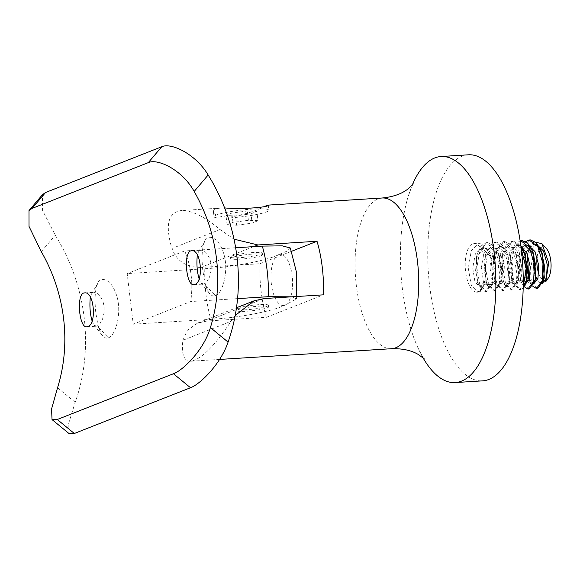 <?xml version="1.0" encoding="UTF-8"?>
<svg xmlns="http://www.w3.org/2000/svg" width="580" height="580" viewBox="0 0 580 580"><rect width="100%" height="100%" fill="white"/><g stroke="black" fill="none" stroke-linecap="round" stroke-linejoin="round"><path stroke-width="0.43" stroke-dasharray="2.9 2.17" d="M260.942 254.221A16.044 1.95 173.2 0 0 262.327 253.228A16.044 1.95 173.2 0 0 249.603 252.822A16.044 1.95 173.2 0 0 231.848 256.034A16.044 1.95 173.2 0 0 230.463 257.027A16.044 1.95 173.2 0 0 243.187 257.426A16.044 1.95 173.2 0 0 260.942 254.221M232.029 257.52A16.044 1.95 173.2 0 0 230.644 258.513A16.044 1.95 173.2 0 0 246.804 258.557A16.044 1.95 173.2 0 0 262.508 254.714A16.044 1.95 173.2 0 0 249.784 254.308A16.044 1.95 173.2 0 0 232.029 257.52M238.235 309.611A16.044 1.95 -6.8 0 1 255.99 306.399A16.044 1.95 -6.8 0 1 268.714 306.805A16.044 1.95 -6.8 0 1 253.018 310.641A16.044 1.95 -6.8 0 1 236.857 310.605A16.044 1.95 -6.8 0 1 238.235 309.611M267.155 306.305A16.044 1.95 -6.8 0 1 249.4 309.517A16.044 1.95 -6.8 0 1 236.676 309.111A16.044 1.95 -6.8 0 1 238.061 308.118A16.044 1.95 -6.8 0 1 255.816 304.913A16.044 1.95 -6.8 0 1 268.54 305.312A16.044 1.95 -6.8 0 1 267.155 306.305M235.19 315.513L230.992 321.349L182.874 340.3C181.301 354.365 183.932 361.34 190.769 361.224C200.963 359.622 214.368 346.332 230.992 321.349M182.874 340.3L187.275 330.346L197.526 323.103L207.227 320.994L264.277 298.526M253.59 246.645L200.839 267.423L259.978 263.733A75.501 31.552 -93.6 0 0 266.365 317.311L207.227 320.994M200.839 267.423C186.252 267.344 176.61 261.029 171.919 248.479L220.045 229.528C204.406 216.536 191.523 210.199 181.381 210.518C168.106 212.316 164.952 224.968 171.919 248.479M220.045 229.528L234.001 239.163M224.612 207.908L221.611 208.01C216.036 208.387 213.302 209.597 213.418 211.656C214.267 215.187 219.849 216.985 230.158 217.058C244.521 214.535 255.954 211.004 264.437 206.465M230.253 217.855A27.601 3.357 173.2 0 0 268.83 210.192A27.601 3.357 173.2 0 0 241.033 210.119A27.601 3.357 173.2 0 0 214.027 216.724A27.601 3.357 173.2 0 0 230.253 217.855M251.01 213.846L256.86 211.381L247.283 210.989L231.848 213.063L225.997 215.535L235.574 215.927L251.01 213.846L252.119 223.148L257.969 220.683L256.86 211.381M422.958 357.671A113.245 47.321 86.4 0 1 417.47 346.76A113.245 47.321 86.4 0 1 408.117 196.721A113.245 47.321 86.4 0 1 412.206 185.216M468.459 154.802A113.245 47.321 -93.6 0 0 462.195 156.216A113.245 47.321 -93.6 0 0 428.852 278.364A113.245 47.321 -93.6 0 0 482.546 380.864M483.684 284.903L483.93 285.418L480.378 291.392L482.575 287.477A24.425 10.208 86.4 0 1 477.021 292.211A24.425 10.208 86.4 0 1 465.32 268.467A24.425 10.208 86.4 0 1 473.983 243.455A24.425 10.208 86.4 0 1 484.373 258.1A24.425 10.208 86.4 0 1 483.684 284.903L490.724 284.461L486.671 281.322L484.365 281.467L483.328 285.454L483.93 285.418M548.129 278.32A16.871 7.054 86.4 0 1 545.947 280.198A16.871 7.054 86.4 0 1 545.613 280.307M542.496 279.509A16.871 7.054 86.4 0 1 538.784 273.55M537.109 257.092A16.871 7.054 86.4 0 1 539.327 249.545M541.147 247.399A16.871 7.054 86.4 0 1 546.266 248.414M527.546 272.955L529.758 281.459L531.99 285.679M524.972 242.012L519.803 252.213L518.404 267.779L521.202 281.981L523.428 286.208M520.579 240.555L515.127 243.992L511.248 252.728L509.842 268.301L512.64 282.511L519.339 289.572L523.211 286.592M521.217 248.573L512.024 241.084L506.572 244.521L502.693 253.271L501.287 268.837L504.085 283.047L510.777 290.109L516.468 282.59L517.309 265.219L512.183 248.24L503.462 241.621L498.017 245.057L494.138 253.786L492.724 269.359L495.523 283.569L502.222 290.638L507.913 283.12L508.754 265.77L503.628 248.776L494.907 242.15L489.462 245.579L485.583 254.323L484.17 269.888L486.968 284.106L493.667 291.174L499.358 283.649L500.192 266.285L495.073 249.313L486.352 242.686L480.907 246.116L477.028 254.852L475.607 270.418L478.406 284.628L485.105 291.704L490.724 284.461M529.554 278.255A24.425 10.208 -93.6 0 0 532.259 283.932C529.83 275.754 530.2 266.604 533.353 256.498L533.868 275.087L539.944 283.562L541.553 282.88M482.575 287.477L477.862 292.161L471.279 285.396L468.299 268.279L471.272 250.799L479.102 243.143L484.945 245.876L489.868 254.098L493.181 269.258L492.232 283.627L486.417 291.624L479.841 284.874L476.854 267.743L479.834 250.255L487.657 242.607L493.507 245.347L498.423 253.554L501.743 268.714L500.786 283.091L494.979 291.087L488.396 284.33L485.409 267.228L488.382 249.733L496.219 242.07L502.055 244.804L506.985 253.025L510.298 268.185L509.341 282.562L503.534 290.558L496.951 283.801L493.971 266.669L496.944 249.19L504.774 241.541L510.617 244.274L515.54 252.481L518.853 267.641L517.904 282.018L512.089 290.022L505.513 283.272L502.526 266.155L505.506 248.661L513.329 241.005L520.854 245.761M523.174 288.245L520.651 289.493L514.068 282.728L511.082 265.611L514.054 248.131L521.891 240.475M529.207 288.956L522.624 282.206L519.644 265.082L522.616 247.588L530.446 239.939M537.761 288.427L532.259 283.932M534.042 241.874L530.54 246.007M526.234 251.8L533.208 244.492L535.514 244.347L527.626 254.562L528.286 251.974L527.655 254.946M542.242 283.417L540.386 282.822A19.706 8.236 86.4 0 1 537.479 279.828M536 277.023A19.706 8.236 86.4 0 1 535.811 276.573M534.767 273.593A19.706 8.236 86.4 0 1 533.245 257.563M528.648 278.639L533.687 283.954M524.436 283.954L522.827 284.628L517.722 279.168L515.526 265.343L518.136 251.213L524.654 245.028L526.959 244.883L519.071 255.091L520.093 279.176L524.269 284.381M520.876 245.905L518.397 245.42L510.509 255.635L511.538 279.712L516.57 285.019L520.956 278.965L521.427 264.973L517.085 251.278L509.842 245.949L501.954 256.157L502.976 280.234L508.015 285.548L512.401 279.495L512.872 265.517L508.529 251.814L501.287 246.486L493.391 256.701L494.421 280.778L499.46 286.085L503.846 280.024L504.31 266.031L499.967 252.344L492.724 247.015L484.837 257.223L485.866 281.307L490.897 286.614L495.284 280.568L495.755 266.582L491.412 252.88L484.17 247.551L476.282 257.759L477.304 281.844L482.342 287.151L486.671 281.322M483.328 285.454L480.378 291.392M484.365 281.467L480.037 287.296L474.94 281.829L472.736 267.996L475.346 253.88L481.864 247.696L490.97 256.889L492.964 280.749L488.599 286.759L483.495 281.3L481.291 267.481L483.901 253.351L490.426 247.16L499.532 256.353L501.526 280.22L497.154 286.23L492.05 280.763L489.853 266.93L492.456 252.815L498.981 246.63L508.087 255.823L510.081 279.676L505.709 285.693L500.613 280.234L498.409 266.409L501.018 252.278L507.536 246.094L516.642 255.287L518.643 279.147L514.272 285.164L509.167 279.69L506.963 265.872L509.573 251.749L516.098 245.565L521.144 247.957M532.998 283.41L531.382 284.091L528.119 282.098M525.893 277.574L524.639 257.904M533.208 244.492L537.667 246.319M257.969 220.683L248.392 220.284L247.283 210.989M248.392 220.284L232.957 222.365L227.106 224.837L236.683 225.229L235.574 215.927M236.683 225.229L252.119 223.148M227.106 224.837L225.997 215.535M232.957 222.365L231.848 213.063M259.978 263.733L291.566 251.292M266.365 317.311L323.408 294.843M108.38 337.785C116.254 335.515 122.656 310.082 115.833 293.313C109.547 275.652 98.252 278.219 98.143 282.677C95.098 288.477 94.33 298.577 95.838 312.982L97.715 323.807C98.962 329.179 100.543 333.123 102.472 335.624C104.291 337.879 106.256 338.597 108.38 337.785L97.237 326.011L96.338 326.221L93.953 324.967L92.061 320.82M215.39 295.64C223.264 293.371 229.665 267.938 222.843 251.176C216.557 233.508 205.262 236.075 205.153 240.533C202.108 246.333 201.34 256.433 202.848 270.838L204.725 281.662C205.972 287.035 207.553 290.979 209.481 293.487C211.301 295.735 213.266 296.452 215.39 295.64L204.24 283.867L203.348 284.077L200.963 282.822L199.07 278.675M69.085 433.593L68.701 423.24L75.212 402.295A182.707 164.495 68.5 0 0 55.281 235.19L42.565 210.431L42.485 194.655M184.686 250.937C191.298 266.684 193.307 283.548 190.719 301.542L133.219 324.184L127.179 273.586L184.686 250.937L235.647 247.762M133.219 324.184L210.844 319.348C243.745 317.398 276.29 309.959 284.78 305.211L296.423 299.012L291.82 296.815M290.333 248.001L287.151 251.089L278.748 254.606C270.019 259.434 237.684 266.786 204.812 268.75L127.179 273.586M237.568 298.62L190.719 301.542M197.323 255.04L198.382 252.126L201.238 250.168L204.733 251.415L206.734 253.315L209.844 258.81L211.178 264.284L211.192 270.113L209.554 276.979L206.698 281.967L204.24 283.867M90.313 297.185L91.372 294.27L94.228 292.313L97.723 293.56L99.724 295.459L102.834 300.955L104.168 306.428L104.182 312.257L102.544 319.123L99.688 324.111L97.237 326.011M382.191 198.005A75.501 31.552 -93.6 0 0 355.402 275.319A75.501 31.552 -93.6 0 0 391.587 348.711M75.212 402.295L57.536 387.788M41.303 251.669L55.281 235.19M204.812 268.75A75.501 31.552 -93.6 0 0 210.844 319.348M278.748 254.606A25.672 10.73 86.4 0 1 292.161 275.812A25.672 10.73 86.4 0 1 284.78 305.211A25.672 10.73 86.4 0 1 271.375 284.004A25.672 10.73 86.4 0 1 278.748 254.606M230.463 257.027L230.644 258.513M262.327 253.228L262.508 254.714M236.676 309.111L236.857 310.605M268.54 305.312L268.714 306.805M221.611 208.01L181.381 210.518M219.581 359.433L190.769 361.224M413.337 183.867C412.786 183.99 411.046 188.275 408.117 196.721M424.248 358.868C423.683 358.817 421.428 354.779 417.47 346.76M477.021 292.211L477.862 292.161M485.105 291.704L486.417 291.624M493.667 291.174L494.979 291.095M502.222 290.638L503.534 290.558M510.777 290.109L512.089 290.022M519.339 289.572L520.651 289.493M473.983 243.455L479.102 243.136M486.345 242.686L487.657 242.607M494.907 242.15L496.219 242.07M503.462 241.621L504.774 241.541M512.024 241.084L513.329 241.005M529.112 279.814L529.758 281.452M519.071 255.084L519.811 252.198M520.093 279.183L521.202 281.989M510.516 255.613L511.248 252.735M511.538 279.712L512.64 282.518M501.954 256.15L502.693 253.264M502.983 280.249L504.085 283.055M493.399 256.686L494.138 253.801M494.421 280.778L495.53 283.584M484.844 257.215L485.576 254.33M485.866 281.314L486.975 284.12M476.282 257.752L477.021 254.867M477.304 281.844L478.413 284.657M490.97 256.882L489.868 254.098M492.971 280.742L492.224 283.642M499.525 256.353L498.43 253.569M501.526 280.205L500.786 283.105M508.087 255.816L506.985 253.032M510.081 279.676L509.341 282.569M516.642 255.28L515.548 252.503M518.643 279.139L517.904 282.032M518.397 245.42L516.098 245.557M509.842 245.949L507.536 246.094M501.287 246.486L498.981 246.63M492.724 247.015L490.426 247.16M484.17 247.551L481.864 247.696M541.328 283.475L539.944 283.562M532.766 284.012L531.382 284.091M524.211 284.541L522.827 284.628M516.57 285.019L514.272 285.164M508.015 285.548L505.709 285.693M499.46 286.085L497.154 286.23M490.897 286.614L488.599 286.759M482.342 287.151L480.037 287.296M213.418 211.656L214.027 216.724M268.228 205.124L268.83 210.192M197.526 323.103L236.481 307.762M296.706 296.51L296.423 299.012M193.814 284.671L203.348 284.077M191.704 250.763L201.238 250.168M86.804 326.815L96.338 326.221M84.694 292.907L94.228 292.313M93.953 324.967L102.479 335.624M91.372 294.263L98.143 282.685M200.956 282.822L209.489 293.48M198.382 252.119L205.153 240.54"/><path stroke-width="0.87" d="M236.481 307.762L254.054 300.839L264.277 298.533L323.408 294.843A75.501 31.552 -93.6 0 0 317.021 241.265L257.89 244.956L253.59 246.645M254.054 300.839L235.19 315.513M234.001 239.163L257.89 244.956M264.437 206.465L268.228 205.124C269.714 207.161 241.679 209.59 224.612 207.908M412.206 185.216A113.245 47.321 86.4 0 1 434.811 157.927A113.245 47.321 86.4 0 1 441.075 156.513A113.245 47.321 86.4 0 1 494.769 259.013A113.245 47.321 86.4 0 1 461.434 381.154A113.245 47.321 86.4 0 1 455.162 382.568A113.245 47.321 86.4 0 1 422.958 357.671M455.162 382.568L482.546 380.864A113.245 47.321 -93.6 0 0 522.732 264.893A113.245 47.321 -93.6 0 0 468.459 154.802L441.075 156.513M545.613 280.307A16.871 7.054 86.4 0 1 542.496 279.509M538.784 273.55A16.871 7.054 86.4 0 1 537.073 257.375A16.871 7.054 86.4 0 1 537.109 257.092M539.327 249.545A16.871 7.054 86.4 0 1 541.147 247.399M541.93 243.673L546.266 248.414A16.871 7.054 86.4 0 1 551 263.132A16.871 7.054 86.4 0 1 548.129 278.32L545.794 281.619L548.702 262.704L541.93 243.673L534.042 241.874M527.655 254.946L526.886 263.864L527.546 272.955M531.99 285.679L536.449 288.507L542.14 280.974L542.981 263.625L537.856 246.645L529.134 240.018L524.972 242.012M523.428 286.208L527.894 289.043L533.586 281.525L534.419 264.161L529.293 247.174L520.579 240.555L521.891 240.475L527.735 243.208L532.65 251.423L535.971 266.575L535.021 280.952L529.207 288.956L527.894 289.043M523.211 286.592L526.227 269.026L521.217 248.573M526.886 263.864A24.425 10.208 -93.6 0 0 529.554 278.255M520.854 245.761L524.095 251.952L527.416 267.112L526.459 281.496L523.174 288.245M529.134 240.018L530.446 239.939L536.29 242.679L541.205 250.879L544.526 266.031L543.576 280.423L537.761 288.427L536.449 288.507M533.129 257.078L533.353 256.498A19.706 8.236 86.4 0 0 533.245 257.563M540.386 282.822L545.794 281.619M530.54 246.007L528.286 251.974M537.479 279.828A19.706 8.236 86.4 0 1 536 277.023M535.811 276.573A19.706 8.236 86.4 0 1 534.767 273.593M541.328 283.475L542.242 283.417L546.519 277.798L547.245 264.589L543.489 251.002L536.732 244.426M527.575 254.75L528.648 278.639M532.766 284.012L533.687 283.954L537.957 278.335L538.689 265.147L534.941 251.546L528.17 244.963M524.269 284.381L525.132 284.483L529.272 279.299L530.25 266.938L527.089 253.569L520.876 245.905M521.144 247.957L525.197 254.75L527.198 278.61L524.436 283.954M524.654 245.028L533.752 254.207L535.753 278.074L535.014 280.966M535.376 279.364L532.998 283.41M528.119 282.098L525.893 277.574M524.639 257.904L526.234 251.8M537.667 246.319L542.314 253.677L544.315 277.544L543.576 280.43M543.931 278.835L541.553 282.88M291.566 251.292L317.021 241.265M29 210.547L42.485 194.655L45.581 192.495L32.103 208.387L29 210.547L29.022 226.417L41.303 251.669A160.058 144.101 -111.5 0 1 57.536 387.788L51.547 409.081L52.041 419.601L57.275 419.5L74.32 433.485L190.501 387.73L173.456 373.745C182.983 370.388 203.87 350.044 210.402 327.584L228.078 342.091A182.707 164.495 68.5 0 0 208.155 174.986L194.177 191.465C182.468 170.027 157.738 158.209 148.284 162.632L161.762 146.74C171.158 142.375 195.699 153.975 208.155 174.986M74.32 433.485L69.085 433.593L52.041 419.601M45.581 192.495L161.762 146.74M228.078 342.091C220.806 364.022 200.064 384.351 190.501 387.73M194.742 284.461L193.814 284.671C185.97 286.223 182.983 250.255 191.704 250.763C201.231 249.074 203.913 282.199 194.742 284.461M32.103 208.387L148.284 162.632M194.177 191.465A160.058 144.101 -111.5 0 1 210.402 327.584M57.275 419.5L173.456 373.745M87.732 326.605L86.804 326.815C78.96 328.367 75.973 292.4 84.694 292.907C94.221 291.218 96.903 324.343 87.732 326.605M235.647 247.762L262.32 246.101L282.308 245.855L290.333 248.001L296.329 271.687L296.706 296.51M291.82 296.815L268.351 296.699L237.568 298.62M199.07 278.675C197.04 271.665 196.46 263.791 197.323 255.04M92.061 320.82C90.038 313.809 89.45 305.935 90.313 297.185M219.581 359.433L391.587 348.711A75.501 31.552 -93.6 0 0 395.763 347.768A75.501 31.552 -93.6 0 0 418.267 295.089A75.501 31.552 -93.6 0 0 405.478 217.971A75.501 31.552 -93.6 0 0 382.191 198.005L268.177 205.11M268.351 296.699A75.501 31.552 -93.6 0 0 262.32 246.101M382.191 198.005C393.03 196.903 401.57 193.93 407.82 189.073L413.337 183.867M391.587 348.711C402.469 348.457 411.314 350.349 418.122 354.387L424.248 358.868M528.655 278.646L529.112 279.814M525.197 254.75L524.102 251.974M527.198 278.61L526.459 281.503M533.752 254.214L532.665 251.437M542.314 253.677L541.22 250.908M525.132 284.483L524.211 284.541"/></g></svg>
